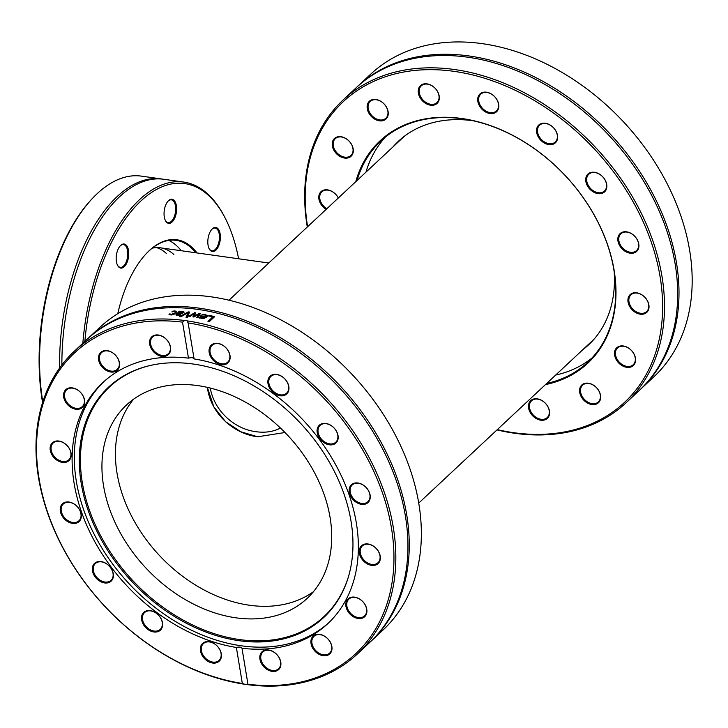 <?xml version="1.0" encoding="UTF-8"?>
<svg xmlns="http://www.w3.org/2000/svg" width="728" height="728" viewBox="0 0 728 728"><rect width="100%" height="100%" fill="white"/><g stroke="black" fill="none" stroke-linecap="round" stroke-linejoin="round"><path stroke-width="1.09" d="M87.806 338.629L99.9 327.327A207.234 152.052 46.9 0 1 352.498 374.865A207.234 152.052 46.9 0 1 382.946 630.093L370.852 641.395A207.234 152.052 -133.1 0 0 340.404 386.177A207.234 152.052 -133.1 0 0 87.806 338.629A207.234 152.052 -133.1 0 0 87.151 339.248M370.188 642.014A207.234 152.052 -133.1 0 0 370.852 641.395M244.763 684.256L242.333 683.456A205.869 151.051 46.9 0 1 39.039 478.478A205.869 151.051 46.9 0 1 182.519 322.14L184.548 320.502A207.234 152.052 -133.1 0 0 74.392 351.169A207.234 152.052 -133.1 0 0 60.979 544.244A207.234 152.052 -133.1 0 0 244.763 684.256L247.283 684.611A207.234 152.052 -133.1 0 0 280.053 685.794A207.234 152.052 -133.1 0 0 357.439 653.944A207.234 152.052 -133.1 0 0 370.843 460.87A207.234 152.052 -133.1 0 0 187.069 320.857L188.133 322.923L194.094 358.922C193.284 357.621 191.418 357.357 188.479 358.14L182.519 322.14M184.548 320.502A4.104 1.929 169.9 0 1 185.94 320.548A4.104 1.929 169.9 0 1 187.069 320.857M357.439 653.944L369.533 642.633A207.234 152.052 -133.1 0 0 339.084 387.414A207.234 152.052 -133.1 0 0 86.486 339.867L74.392 351.169M180.872 316.789A207.234 152.052 -133.1 0 0 179.616 316.671A1954.316 1432.477 -70.4 0 1 188.243 311.903A207.234 152.052 46.9 0 1 189.58 312.048A1954.316 477.614 86.9 0 0 187.36 317.517A207.234 152.052 -133.1 0 0 186.031 317.344A2068.703 527.736 -93.1 0 1 187.951 312.831A2068.703 1501.227 109.4 0 0 180.872 316.789M208.536 315.943L209.173 315.342A207.234 152.052 46.9 0 1 214.66 316.653L209.236 321.721A207.234 152.052 -133.1 0 0 207.971 321.412L212.758 316.935A207.234 152.052 -133.1 0 0 208.536 315.943M199.709 317.654L200.691 315.852A207.234 152.052 46.9 0 1 205.596 316.835L206.115 315.888L204.714 314.978L201.856 314.987A207.234 152.052 -133.1 0 0 201.783 314.969L202.539 314.269L205.296 314.423L207.48 315.816L206.752 317.144L201.301 318.482L199.636 317.417M190.035 316.425A207.234 152.052 -133.1 0 0 188.843 316.271A3424.931 2292.891 -72.1 0 1 194.704 312.703A207.234 152.052 46.9 0 1 195.796 312.867A2275.655 574.674 89.1 0 0 194.367 316.061A2294.083 1583.819 -67.9 0 1 199.226 313.404A207.234 152.052 46.9 0 1 200.309 313.595A3370.849 970.87 92 0 0 198.052 317.717A207.234 152.052 -133.1 0 0 196.815 317.499A4168.273 1299.507 -87.5 0 1 198.717 314.332A2428.544 1662.097 111.8 0 0 193.894 317.008A207.234 152.052 -133.1 0 0 192.911 316.853A2311.655 591.609 -91 0 1 194.358 313.65A4699.395 3031.556 106.4 0 0 190.035 316.425M176.112 314.851L179.225 311.193A207.234 152.052 46.9 0 1 180.389 311.256L179.962 311.666L183.884 311.748L183.565 312.676L181.108 313.686L177.714 313.759L177.432 314.487L180.826 314.596A207.234 152.052 46.9 0 1 180.899 314.596L180.198 315.251L175.967 314.632M183.947 312.039L183.565 312.676M177.577 313.886L177.577 315.097L178.651 315.306L178.506 314.696M176.831 311.811L173.573 314.478L170.707 314.915L169.005 314.587L169.77 313.868A207.234 152.052 46.9 0 1 169.842 313.868L171.326 314.36L174.847 312.985L175.448 311.93L174.392 311.493L171.926 311.912A207.234 152.052 -133.1 0 0 171.863 311.912L172.627 311.193L174.966 310.938L176.813 311.648M188.133 322.923A205.869 151.051 46.9 0 1 391.436 527.909A205.869 151.051 46.9 0 1 247.948 684.247L247.283 684.611M186.377 317.39A2074.181 530.894 -93.1 0 1 188.07 313.431L187.951 312.831M180.662 316.771A1959.412 1435.17 -70.5 0 1 188.361 312.512A206.552 151.551 46.9 0 1 189.344 312.612M188.361 312.512L188.243 311.903M209.082 316.07L209.227 315.934A206.552 151.551 46.9 0 1 214.178 317.108M208.499 321.539L212.758 316.935M209.227 315.934L209.173 315.342M205.069 317.317A207.234 152.052 -133.1 0 0 201.328 316.562L200.919 317.408L201.938 317.963L205.069 317.317L205.123 317.918L203.731 318.555L203.676 317.954M202.229 318.6L200.983 318L201.328 316.562M202.575 314.896L205.36 315.015L207.462 316.116M199.781 318.245L200.764 316.443A206.552 151.551 46.9 0 1 205.651 317.426L206.07 316.198M202.602 314.869L202.539 314.269M205.651 317.426L205.596 316.835M200.764 316.443L200.691 315.852M193.248 316.908A2317.934 595.076 -90.9 0 1 194.458 314.25L194.358 313.65M197.206 317.572A4180.695 1305.85 -87.5 0 1 198.799 314.933L198.717 314.332M194.367 316.061L194.458 316.662A2300.298 1586.913 -67.9 0 1 199.308 314.005A206.552 151.551 46.9 0 1 200.018 314.123M189.735 316.389A3434.895 2297.977 -72.2 0 1 194.795 313.304A206.552 151.551 46.9 0 1 195.55 313.413M199.308 314.005L199.226 313.404M194.795 313.304L194.704 312.703M181.7 311.866L179.388 312.194L178.26 313.249L182.309 312.621L181.7 311.866L182.446 313.222L181.845 312.467M178.387 313.777L178.26 313.249M176.258 315.452L179.379 311.802A206.552 151.551 46.9 0 1 179.998 311.83M177.723 314.487L177.577 315.097L177.723 314.487M181.29 311.994L184.02 312.358M179.379 311.802L179.225 311.193M181.263 311.857L181.154 311.393M174.847 311.539L176.913 312.103M174.047 314.296L175.011 313.586L175.448 311.93M169.615 314.778L171.489 314.96M173.874 311.511L173.737 311.011M172.763 311.684L172.627 311.193M170.488 314.769L170.316 314.159M170.006 314.469L169.842 313.868M169.942 314.469L169.77 313.868M242.333 683.456L236.373 647.456C239.321 646.755 241.196 647.019 241.987 648.248L247.948 684.247M188.479 358.14A164.856 120.966 -133.1 0 0 102.657 382.764A164.856 120.966 -133.1 0 0 91.519 535.444A164.856 120.966 -133.1 0 0 236.373 647.456M60.961 441.532A12.167 8.927 -133.1 0 0 51.379 453.772A12.167 8.927 -133.1 0 0 69.66 459.859A12.167 8.927 -133.1 0 0 60.961 441.532M116.698 356.611A12.167 8.927 -133.1 0 0 98.899 355.3A12.167 8.927 -133.1 0 0 111.466 372.081A12.167 8.927 -133.1 0 0 116.698 356.611M200.318 648.83A12.167 8.927 -133.1 0 0 215.898 662.926A12.167 8.927 -133.1 0 0 216.416 645.281A12.167 8.927 -133.1 0 0 200.318 648.83M95.605 562.571A12.167 8.927 -133.1 0 0 99.836 581.19A12.167 8.927 -133.1 0 0 113.131 573.018A12.167 8.927 -133.1 0 0 95.605 562.571M67.003 501.956A12.167 8.927 -133.1 0 0 64.1 518.655A12.167 8.927 -133.1 0 0 81.19 517.526A12.167 8.927 -133.1 0 0 67.003 501.956M142.415 614.141A12.167 8.927 -133.1 0 0 153.144 631.849A12.167 8.927 -133.1 0 0 160.615 617.881A12.167 8.927 -133.1 0 0 142.415 614.141M169.979 345.045A12.167 8.927 -133.1 0 0 151.915 336.709A12.167 8.927 -133.1 0 0 158.44 355.337A12.167 8.927 -133.1 0 0 169.979 345.045M78.415 390.49A12.167 8.927 -133.1 0 0 63.591 396.405A12.167 8.927 -133.1 0 0 80.289 408.781A12.167 8.927 -133.1 0 0 78.415 390.49M103.767 381.745A164.856 120.966 -133.1 0 0 102.748 549.422A164.856 120.966 -133.1 0 0 268.459 646.901A164.856 120.966 -133.1 0 0 328.91 622.577M241.987 648.248A164.856 120.966 -133.1 0 0 266.257 648.957A164.856 120.966 -133.1 0 0 327.818 623.623A164.856 120.966 -133.1 0 0 338.948 470.943A164.856 120.966 -133.1 0 0 194.094 358.922M61.288 441.787A11.484 8.427 46.9 0 1 70.034 450.041A11.484 8.427 46.9 0 1 68.851 459.787A11.484 8.427 46.9 0 1 54.855 457.157A11.484 8.427 46.9 0 1 53.162 443.015A11.484 8.427 46.9 0 1 61.288 441.787M78.515 390.627A11.484 8.427 46.9 0 1 82.282 406.634A11.484 8.427 46.9 0 1 68.286 403.995A11.484 8.427 46.9 0 1 66.603 389.853A11.484 8.427 46.9 0 1 78.515 390.627M116.607 356.556A11.484 8.427 46.9 0 1 117.199 369.396A11.484 8.427 46.9 0 1 103.203 366.766A11.484 8.427 46.9 0 1 101.52 352.625A11.484 8.427 46.9 0 1 116.607 356.556M169.761 344.763A11.484 8.427 46.9 0 1 168.295 353.762A11.484 8.427 46.9 0 1 154.3 351.133A11.484 8.427 46.9 0 1 152.607 336.991A11.484 8.427 46.9 0 1 161.944 336.236A11.484 8.427 46.9 0 1 169.761 344.763M229.893 357.039A11.484 8.427 46.9 0 1 227.773 362.107A11.484 8.427 46.9 0 1 213.777 359.477A11.484 8.427 46.9 0 1 212.094 345.336A11.484 8.427 46.9 0 1 223.323 345.627A11.484 8.427 46.9 0 1 229.893 357.039M287.851 391.518A11.484 8.427 46.9 0 1 286.595 393.166A11.484 8.427 46.9 0 1 272.6 390.526A11.484 8.427 46.9 0 1 270.907 376.385A11.484 8.427 46.9 0 1 283.902 378.041A11.484 8.427 46.9 0 1 287.851 391.518M334.798 442.952A11.484 8.427 46.9 0 1 321.239 438.92A11.484 8.427 46.9 0 1 320.111 425.416A11.484 8.427 46.9 0 1 334.106 428.055A11.484 8.427 46.9 0 1 335.79 442.196A11.484 8.427 46.9 0 1 334.798 442.952M363.6 503.503A11.484 8.427 46.9 0 1 352.015 496.651A11.484 8.427 46.9 0 1 352.206 484.966A11.484 8.427 46.9 0 1 366.202 487.596A11.484 8.427 46.9 0 1 367.886 501.738A11.484 8.427 46.9 0 1 363.6 503.503M369.86 563.963A11.484 8.427 46.9 0 1 361.115 555.71A11.484 8.427 46.9 0 1 362.298 545.955A11.484 8.427 46.9 0 1 376.294 548.594A11.484 8.427 46.9 0 1 377.987 562.735A11.484 8.427 46.9 0 1 369.86 563.963M352.634 615.124A11.484 8.427 46.9 0 1 348.867 599.117A11.484 8.427 46.9 0 1 362.863 601.756A11.484 8.427 46.9 0 1 364.546 615.897A11.484 8.427 46.9 0 1 352.634 615.124M314.541 649.185A11.484 8.427 46.9 0 1 313.95 636.345A11.484 8.427 46.9 0 1 327.946 638.984A11.484 8.427 46.9 0 1 329.629 653.125A11.484 8.427 46.9 0 1 314.541 649.185M261.388 660.988A11.484 8.427 46.9 0 1 262.854 651.979A11.484 8.427 46.9 0 1 276.849 654.618A11.484 8.427 46.9 0 1 278.542 668.759A11.484 8.427 46.9 0 1 269.205 669.505A11.484 8.427 46.9 0 1 261.388 660.988M201.256 648.703A11.484 8.427 46.9 0 1 203.376 643.634A11.484 8.427 46.9 0 1 217.372 646.273A11.484 8.427 46.9 0 1 219.055 660.414A11.484 8.427 46.9 0 1 207.826 660.114A11.484 8.427 46.9 0 1 201.256 648.703M143.298 614.232A11.484 8.427 46.9 0 1 144.554 612.585A11.484 8.427 46.9 0 1 158.549 615.224A11.484 8.427 46.9 0 1 160.242 629.365A11.484 8.427 46.9 0 1 147.247 627.709A11.484 8.427 46.9 0 1 143.298 614.232M96.351 562.799A11.484 8.427 46.9 0 1 109.91 566.83A11.484 8.427 46.9 0 1 111.038 580.334A11.484 8.427 46.9 0 1 97.042 577.695A11.484 8.427 46.9 0 1 95.359 563.554A11.484 8.427 46.9 0 1 96.351 562.799M288.051 392.237A12.167 8.927 -133.1 0 0 277.332 374.529A12.167 8.927 -133.1 0 0 269.851 388.506A12.167 8.927 -133.1 0 0 288.051 392.237M363.472 504.422A12.167 8.927 -133.1 0 0 366.366 487.724A12.167 8.927 -133.1 0 0 349.276 488.852A12.167 8.927 -133.1 0 0 363.472 504.422M352.052 615.888A12.167 8.927 -133.1 0 0 366.876 609.982A12.167 8.927 -133.1 0 0 350.177 597.597A12.167 8.927 -133.1 0 0 352.052 615.888M260.488 661.333A12.167 8.927 -133.1 0 0 278.551 669.678A12.167 8.927 -133.1 0 0 272.035 651.041A12.167 8.927 -133.1 0 0 260.488 661.333M313.777 649.767A12.167 8.927 -133.1 0 0 331.568 651.087A12.167 8.927 -133.1 0 0 319.001 634.306A12.167 8.927 -133.1 0 0 313.777 649.767M369.506 564.855A12.167 8.927 -133.1 0 0 379.097 552.616A12.167 8.927 -133.1 0 0 360.806 546.528A12.167 8.927 -133.1 0 0 369.506 564.855M334.871 443.816A12.167 8.927 -133.1 0 0 330.63 425.188A12.167 8.927 -133.1 0 0 317.335 433.36A12.167 8.927 -133.1 0 0 334.871 443.816M230.148 357.557A12.167 8.927 -133.1 0 0 214.569 343.461A12.167 8.927 -133.1 0 0 214.059 361.106A12.167 8.927 -133.1 0 0 230.148 357.557M67.549 502.247A11.484 8.427 46.9 0 1 79.134 509.09A11.484 8.427 46.9 0 1 78.943 520.784A11.484 8.427 46.9 0 1 64.947 518.154A11.484 8.427 46.9 0 1 63.263 504.013A11.484 8.427 46.9 0 1 67.549 502.247M264.91 641.723A157.612 115.643 -133.1 0 0 348.312 577.177A157.612 115.643 -133.1 0 0 300.609 423.377A157.612 115.643 -133.1 0 0 150.368 365.447A157.612 115.643 -133.1 0 0 91.928 520.293A157.612 115.643 -133.1 0 0 264.91 641.723M150.814 365.338A157.102 115.279 -133.1 0 0 93.129 519.847A157.102 115.279 -133.1 0 0 265.447 640.622A157.102 115.279 -133.1 0 0 348.439 576.731M257.776 618.709A132.323 97.088 -133.1 0 0 307.189 598.37A132.323 97.088 -133.1 0 0 287.751 435.399A132.323 97.088 -133.1 0 0 126.454 405.041A132.323 97.088 -133.1 0 0 124.333 539.785A132.323 97.088 -133.1 0 0 257.776 618.709M133.606 399.181A132.323 97.088 -133.1 0 0 141.15 532.414A132.323 97.088 -133.1 0 0 271.253 606.115A132.323 97.088 -133.1 0 0 313.513 591.636M385.44 137.046A151.46 111.129 -133.1 0 0 365.966 172.163M555.655 375.066A151.46 111.129 -133.1 0 0 592 357.994M357.011 180.535A151.46 111.129 46.9 0 1 380.808 141.068A151.46 111.129 46.9 0 1 487.951 124.879A151.46 111.129 46.9 0 1 603.285 233.724A151.46 111.129 46.9 0 1 587.678 362.353A151.46 111.129 46.9 0 1 546.701 383.438M545.454 384.611A152.143 111.639 -133.1 0 0 612.557 262.235A152.143 111.639 -133.1 0 0 487.624 124.624A152.143 111.639 -133.1 0 0 355.764 181.7M307.607 226.717A205.869 151.051 46.9 0 1 488.943 79.634A205.869 151.051 46.9 0 1 662.571 302.548A205.869 151.051 46.9 0 1 497.297 429.629M582.445 398.607A12.167 8.927 -133.1 0 0 600.236 399.918A12.167 8.927 -133.1 0 0 587.669 383.137A12.167 8.927 -133.1 0 0 582.445 398.607M638.174 313.686A12.167 8.927 -133.1 0 0 647.765 301.447A12.167 8.927 -133.1 0 0 629.474 295.359A12.167 8.927 -133.1 0 0 638.174 313.686M603.539 192.647A12.167 8.927 -133.1 0 0 599.299 174.028A12.167 8.927 -133.1 0 0 586.004 182.2A12.167 8.927 -133.1 0 0 603.539 192.647M498.817 106.388A12.167 8.927 -133.1 0 0 483.237 92.292A12.167 8.927 -133.1 0 0 482.728 109.937A12.167 8.927 -133.1 0 0 498.817 106.388M385.367 105.442A12.167 8.927 -133.1 0 0 367.567 104.131A12.167 8.927 -133.1 0 0 380.134 120.912A12.167 8.927 -133.1 0 0 385.367 105.442M338.356 197.971A12.167 8.927 -133.1 0 0 329.629 190.363A12.167 8.927 -133.1 0 0 318.919 195.659A12.167 8.927 -133.1 0 0 326.144 209.382M347.083 139.33A12.167 8.927 -133.1 0 0 332.259 145.236A12.167 8.927 -133.1 0 0 348.958 157.612A12.167 8.927 -133.1 0 0 347.083 139.33M438.647 93.876A12.167 8.927 -133.1 0 0 420.584 85.54A12.167 8.927 -133.1 0 0 427.109 104.168A12.167 8.927 -133.1 0 0 438.647 93.876M556.72 141.068A12.167 8.927 -133.1 0 0 546 123.369A12.167 8.927 -133.1 0 0 538.52 137.337A12.167 8.927 -133.1 0 0 556.72 141.068M632.141 253.262A12.167 8.927 -133.1 0 0 635.034 236.564A12.167 8.927 -133.1 0 0 617.945 237.683A12.167 8.927 -133.1 0 0 632.141 253.262M620.72 364.728A12.167 8.927 -133.1 0 0 635.544 358.813A12.167 8.927 -133.1 0 0 618.846 346.437A12.167 8.927 -133.1 0 0 620.72 364.728M529.156 410.173A12.167 8.927 -133.1 0 0 547.219 418.509A12.167 8.927 -133.1 0 0 540.704 399.881A12.167 8.927 -133.1 0 0 529.156 410.173M496.987 429.92A207.234 152.052 -133.1 0 0 626.107 402.775A207.234 152.052 -133.1 0 0 647.465 226.781A207.234 152.052 -133.1 0 0 489.653 77.86A207.234 152.052 -133.1 0 0 343.061 100.009A207.234 152.052 -133.1 0 0 307.298 227.009M343.061 100.009L356.238 87.688A207.234 152.052 46.9 0 1 502.83 65.538A207.234 152.052 46.9 0 1 660.642 214.46A207.234 152.052 46.9 0 1 639.284 390.454L626.107 402.775M356.902 87.069A207.234 152.052 46.9 0 1 357.566 86.45L370.743 74.129A207.234 152.052 46.9 0 1 480.89 43.462L483.41 43.816A207.234 152.052 46.9 0 1 517.335 51.979A207.234 152.052 46.9 0 1 675.147 200.901A207.234 152.052 46.9 0 1 653.78 376.895L640.604 389.216A207.234 152.052 46.9 0 1 639.939 389.835M357.566 86.45A207.234 152.052 46.9 0 1 504.158 64.301A207.234 152.052 46.9 0 1 661.961 213.222A207.234 152.052 46.9 0 1 640.604 389.216M530.057 409.819A11.484 8.427 46.9 0 1 531.522 400.819A11.484 8.427 46.9 0 1 540.859 400.063A11.484 8.427 46.9 0 1 548.675 408.59A11.484 8.427 46.9 0 1 547.21 417.59A11.484 8.427 46.9 0 1 537.874 418.345A11.484 8.427 46.9 0 1 530.057 409.819M583.21 398.025A11.484 8.427 46.9 0 1 582.618 385.185A11.484 8.427 46.9 0 1 597.697 389.116A11.484 8.427 46.9 0 1 598.298 401.956A11.484 8.427 46.9 0 1 583.21 398.025M621.303 363.954A11.484 8.427 46.9 0 1 617.535 347.957A11.484 8.427 46.9 0 1 629.447 348.73A11.484 8.427 46.9 0 1 633.214 364.728A11.484 8.427 46.9 0 1 621.303 363.954M638.529 312.794A11.484 8.427 46.9 0 1 629.784 304.541A11.484 8.427 46.9 0 1 630.967 294.795A11.484 8.427 46.9 0 1 639.093 293.566A11.484 8.427 46.9 0 1 647.838 301.82A11.484 8.427 46.9 0 1 646.655 311.566A11.484 8.427 46.9 0 1 638.529 312.794M632.268 252.334A11.484 8.427 46.9 0 1 620.684 245.491A11.484 8.427 46.9 0 1 620.875 233.797A11.484 8.427 46.9 0 1 625.161 232.032A11.484 8.427 46.9 0 1 636.736 238.884A11.484 8.427 46.9 0 1 636.554 250.578A11.484 8.427 46.9 0 1 632.268 252.334M603.466 191.782A11.484 8.427 46.9 0 1 589.898 187.76A11.484 8.427 46.9 0 1 588.779 174.256A11.484 8.427 46.9 0 1 589.771 173.492A11.484 8.427 46.9 0 1 603.339 177.523A11.484 8.427 46.9 0 1 604.458 191.027A11.484 8.427 46.9 0 1 603.466 191.782M556.52 140.358A11.484 8.427 46.9 0 1 555.264 141.996A11.484 8.427 46.9 0 1 542.269 140.34A11.484 8.427 46.9 0 1 538.32 126.863A11.484 8.427 46.9 0 1 539.575 125.225A11.484 8.427 46.9 0 1 552.57 126.872A11.484 8.427 46.9 0 1 556.52 140.358M498.562 105.879A11.484 8.427 46.9 0 1 496.441 110.947A11.484 8.427 46.9 0 1 485.212 110.647A11.484 8.427 46.9 0 1 478.633 99.236A11.484 8.427 46.9 0 1 480.762 94.167A11.484 8.427 46.9 0 1 491.991 94.467A11.484 8.427 46.9 0 1 498.562 105.879M438.429 93.603A11.484 8.427 46.9 0 1 436.964 102.603A11.484 8.427 46.9 0 1 427.627 103.349A11.484 8.427 46.9 0 1 419.801 94.831A11.484 8.427 46.9 0 1 421.275 85.822A11.484 8.427 46.9 0 1 430.612 85.076A11.484 8.427 46.9 0 1 438.429 93.603M385.276 105.396A11.484 8.427 46.9 0 1 385.867 118.236A11.484 8.427 46.9 0 1 370.779 114.296A11.484 8.427 46.9 0 1 370.188 101.456A11.484 8.427 46.9 0 1 385.276 105.396M347.183 139.467A11.484 8.427 46.9 0 1 350.951 155.464A11.484 8.427 46.9 0 1 339.039 154.691A11.484 8.427 46.9 0 1 335.262 138.684A11.484 8.427 46.9 0 1 347.183 139.467M326.881 208.699A11.484 8.427 46.9 0 1 321.831 191.846A11.484 8.427 46.9 0 1 329.957 190.618A11.484 8.427 46.9 0 1 338.302 198.016M392.965 146.919A139.294 102.202 46.9 0 1 398.416 141.268A139.294 102.202 46.9 0 1 472.936 120.712M614.177 271.799A139.294 102.202 46.9 0 1 588.661 344.772A139.294 102.202 46.9 0 1 582.655 349.822M397.306 142.861A139.294 102.202 46.9 0 1 400.627 139.276M590.79 342.697A139.294 102.202 46.9 0 1 587.005 345.764M257.685 436.764C234.662 434.134 210.893 414.569 207.353 387.36L213.795 406.788L225.607 421.749L240.831 431.768L257.685 436.764L284.985 432.514M594.303 338.893A138.884 101.902 46.9 0 1 592.729 340.413L418.709 503.094M229.02 300.182L403.03 137.501A138.884 101.902 46.9 0 1 404.659 136.027M145.909 254.017A96.369 48.476 -82 0 1 168.104 240.531A96.369 48.476 -82 0 1 176.121 240.349A96.369 48.476 -82 0 1 195.65 252.752M197.006 252.944A97.052 48.822 98 0 0 168.723 239.94A97.052 48.822 98 0 0 146.146 253.763A97.052 48.822 98 0 0 117.772 313.704M84.876 341.368A153.781 77.359 -82 0 1 171.881 183.866A153.781 77.359 -82 0 1 225.28 218.282A153.781 77.359 -82 0 1 238.611 258.777M176.595 210.165A12.167 6.124 98 0 0 168.186 201.001A12.167 6.124 98 0 0 165.438 220.602A12.167 6.124 98 0 0 172.108 221.976A12.167 6.124 98 0 0 176.595 210.165M127.364 246.756A12.167 6.124 98 0 0 120.311 245.764A12.167 6.124 98 0 0 117.563 265.356A12.167 6.124 98 0 0 126.408 263.754A12.167 6.124 98 0 0 127.364 246.756M218.045 247.22A12.167 6.124 98 0 0 219.583 231.595A12.167 6.124 98 0 0 211.948 229.22A12.167 6.124 98 0 0 209.2 248.812A12.167 6.124 98 0 0 218.045 247.22M168.778 240.422A96.369 48.476 -82 0 1 181.254 250.732M225.28 218.282L224.661 217.071A155.155 78.042 98 0 0 183.702 182.064A155.155 78.042 98 0 0 170.789 182.355A155.155 78.042 98 0 0 82.846 343.27M61.88 365.001A155.155 78.042 -82 0 1 92.11 234.088A155.155 78.042 -82 0 1 150.751 179.543A155.155 78.042 -82 0 1 163.663 179.252L183.702 182.064M42.816 401.92A155.155 78.042 -82 0 1 92.338 198.517L91.41 199.508A153.781 77.359 98 0 0 42.588 402.657M92.338 198.517A155.155 78.042 -82 0 1 96.524 194.285L97.989 192.92A155.155 78.042 -82 0 1 128.437 176.413A155.155 78.042 -82 0 1 141.35 176.121L161.388 178.933A155.155 78.042 -82 0 1 162.526 179.106M59.632 368.04A155.155 78.042 -82 0 1 148.476 179.225A155.155 78.042 -82 0 1 161.388 178.933M211.721 229.484A11.484 5.779 -82 0 1 215.115 228.055A11.484 5.779 -82 0 1 219.337 234.944A11.484 5.779 -82 0 1 217.244 246.701A11.484 5.779 -82 0 1 211.921 250.805A11.484 5.779 -82 0 1 209.045 248.503M167.95 201.265A11.484 5.779 -82 0 1 171.353 199.845A11.484 5.779 -82 0 1 175.657 210.146A11.484 5.779 -82 0 1 168.159 222.586A11.484 5.779 -82 0 1 165.283 220.284M120.075 246.019A11.484 5.779 -82 0 1 123.469 244.599A11.484 5.779 -82 0 1 126.508 247.192A11.484 5.779 -82 0 1 126.836 260.214A11.484 5.779 -82 0 1 120.284 267.34A11.484 5.779 -82 0 1 117.408 265.038M152.279 248.148A86.805 43.662 -82 0 1 160.406 247.811A86.805 43.662 -82 0 1 173.892 254.536M156.611 247.611A86.805 43.662 -82 0 1 166.403 253.481M210.237 388.042C214.724 412.348 235.745 429.293 256.11 431.713C265.147 432.969 273.264 431.75 280.471 428.055M202.002 318.564L201.938 317.963M205.36 315.015L205.296 314.423M203.913 314.86L203.84 314.259M200.391 316.798L200.318 316.198M180.617 313.741L180.499 313.231M176.595 314.405L176.44 313.795M182.892 311.903L182.755 311.302M175.13 311.539L174.966 310.938M175.011 313.586L174.847 312.985M171.471 314.896L171.326 314.36M200.964 317.927L200.901 317.326M206.17 316.48L206.115 315.888M182.683 312.794L182.546 312.185M177.468 314.951L177.323 314.341M268.778 263.008L160.406 247.811"/></g></svg>
